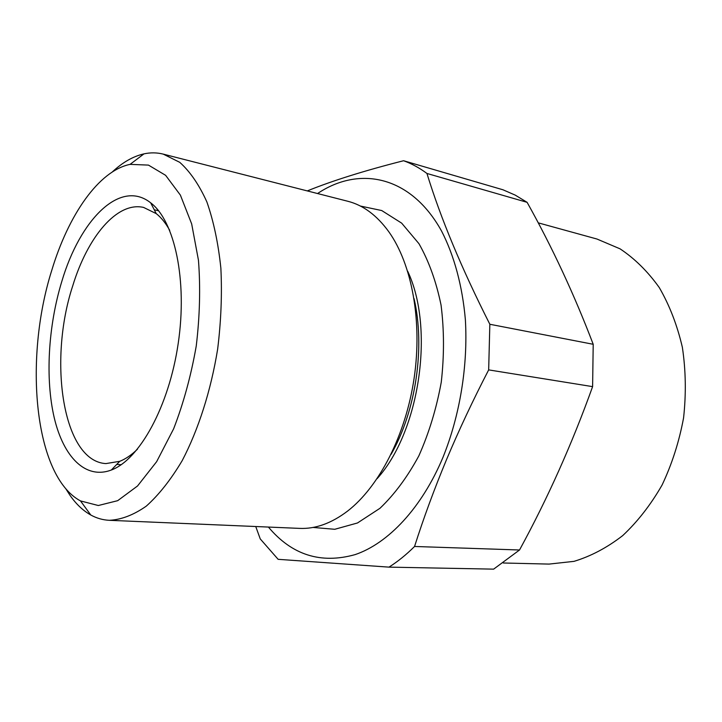 <?xml version="1.0" encoding="UTF-8"?>
<svg xmlns="http://www.w3.org/2000/svg" width="722" height="722" viewBox="0 0 722 722"><rect width="100%" height="100%" fill="white"/><g stroke="black" fill="none" stroke-linecap="round" stroke-linejoin="round"><path stroke-width="1.08" d="M307.292 190.915C332.391 180.726 364.484 170.663 403.571 160.735C411.639 163.632 419.428 167.874 426.946 173.46C440.7 218.324 461.665 268.593 489.841 324.268L488.668 369.89C472.937 400.286 458.867 430.24 446.467 459.752C434.166 489.372 423.525 518.279 414.554 546.473C406.251 554.731 397.723 561.617 388.977 567.131L278.141 559.324L260.254 538.919L255.741 526.519M388.977 567.131L493.631 569.144L519.524 549.993C547.637 498.496 571.995 444.039 592.609 386.631L593.204 344.286C574.261 294.576 552.231 247.258 527.105 202.331L515.237 195.12L502.954 189.778L403.571 160.735M414.554 546.473L519.524 549.993M488.668 369.89L592.609 386.631M489.841 324.268L593.204 344.286M426.946 173.46L527.105 202.331M538.215 222.845L596.959 239.027L620.054 248.837C634.701 258.557 647.778 271.463 659.267 287.555C669.538 305.289 677.236 325.225 682.371 347.354C685.819 370.332 686.216 393.833 683.581 417.848C679.176 441.611 672.02 463.993 662.092 485.003C650.793 504.714 637.67 521.582 622.716 535.598C607.076 547.691 590.84 556.274 573.999 561.355L549.063 564.09L503.315 562.998M317.545 193.541C359.231 165.564 410.71 175.428 441.539 231.013C454.111 255.38 462.423 285.822 465.383 319.819C468.046 365.801 459.95 415.33 442.929 457.468C421.639 508.171 388.156 543.413 355.152 554.604C320.812 564.216 291.896 555.028 268.403 527.06M360.359 206.041L381.73 210.544L401.667 223.143L418.95 243.675C428.841 261.084 436.205 281.562 441.061 305.108C444.201 329.909 444.274 355.594 441.268 382.146C436.485 408.444 429.012 433.01 418.85 455.853C407.416 477.007 394.447 494.489 379.962 508.297L357.489 522.972L334.764 529.289L313.005 527.439M112.298 171.962C122.569 162.36 133.128 156.322 143.994 153.858C150.51 152.45 156.927 152.532 163.253 154.12L347.842 201.276C363.211 205.183 376.848 215.318 388.761 231.69C411.838 263.972 422.532 320.992 414.13 378.147C405.692 435.303 379.005 486.818 347.598 511.077C331.47 523.315 315.487 529.082 299.648 528.387L109.302 520.309C102.786 519.993 96.613 518.225 90.782 515.003C82.958 510.598 75.972 503.965 69.835 495.084L65.657 488.523M163.253 154.12L179.769 162.342C190.112 171.61 199.146 184.796 206.871 201.916C213.595 221.122 218.261 243.206 220.869 268.169C222.15 294.314 221.067 321.326 217.638 349.195C210.869 390.773 198.415 429.635 182.197 460.636C170.852 479.688 158.885 494.85 146.286 506.131C133.633 514.985 121.305 519.714 109.302 520.309M61.785 281.499C80.016 219.714 120.168 178.578 150.672 202.828C174.625 220.815 187.594 280.262 178.217 343.392C168.984 406.54 139.418 459.724 111.296 470.04C85.422 479.769 63.491 456.855 54.267 417.894C45.098 378.68 48.203 326.046 61.785 281.499M51.695 270.551C23.618 359.448 34.178 476.159 80.503 500.924L98.309 505.517L117.677 500.68L137.541 485.978L156.647 461.665L173.632 428.814C183.514 403.255 191.05 375.666 196.24 346.046C199.814 316.182 200.554 287.591 198.46 260.272L191.673 223.919L180.392 195.13L165.618 175.32L148.461 165.103L130.086 164.363C98.697 170.771 68.346 215.12 51.695 270.551M169.706 230.318C165.726 223.125 161.232 217.566 156.241 213.622L143.624 207.431C117.054 201.285 87.561 236.924 72.669 286.047C47.95 361.217 62.922 461.196 105.872 463.596L119.744 461.313C125.664 458.975 131.566 454.941 137.451 449.21M414.04 298.565C425.393 346.912 415.899 411.314 391.089 454.328M407.677 271.246C434.87 328.474 419.662 431.693 377.119 478.65M158.578 210.752L154.264 209.795M121.152 464.724L116.756 464.399M80.503 500.924L90.782 515.003M130.086 164.363L143.994 153.858M156.241 213.622L150.672 202.828M119.744 461.313L111.296 470.04"/></g></svg>
